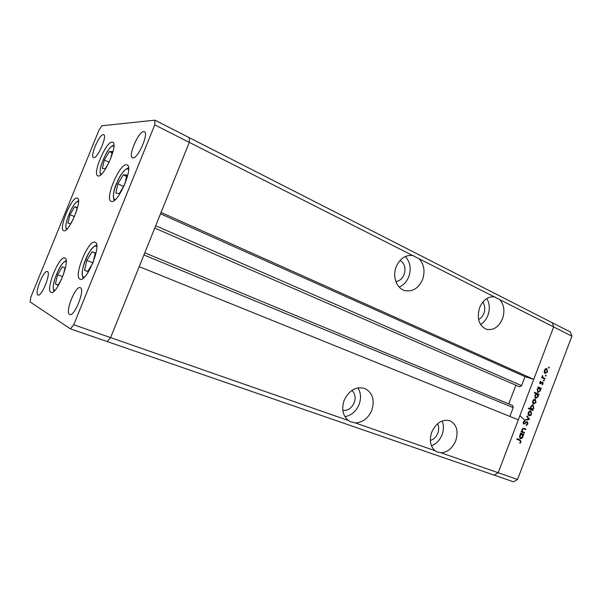 <?xml version="1.0" encoding="UTF-8"?>
<svg xmlns="http://www.w3.org/2000/svg" width="602" height="602" viewBox="0 0 602 602"><rect width="100%" height="100%" fill="white"/><g stroke="black" fill="none" stroke-linecap="round" stroke-linejoin="round"><path stroke-width="0.9" d="M111.536 201.429L111.114 201.309C104.447 199.307 119.339 163.752 126.428 164.745L127.12 164.91C133.915 166.814 118.218 203.596 111.536 201.429M79.998 279.155C73.098 276.867 88.366 239.287 95.003 242.177L95.146 242.23C102.355 243.915 86.53 282.842 80.096 279.2L79.998 279.155M50.929 292.279C45.203 289.871 59.395 255.007 64.873 257.987L64.888 257.995C71.096 259.334 56.656 295.477 51.132 292.376L50.929 292.279M63.767 230.732L63.654 230.694C58.161 229.257 71.668 196.47 77.079 198.073L77.365 198.156C82.963 199.48 68.861 233.275 63.767 230.732M98.269 175.987L97.802 175.874C92.144 174.204 105.884 141.673 112.055 142.11L112.74 142.245C118.504 143.825 104.093 177.417 98.269 175.987M80.359 287.726L80.254 287.681C75.604 285.25 64.79 312.19 69.539 314.394L69.772 314.507C74.46 316.998 85.394 289.284 80.359 287.726M93.867 157.664L93.506 157.589C89.818 156.52 99.21 134.404 103.258 134.622L103.717 134.705C107.457 135.728 97.75 158.341 93.867 157.664M37.903 294.95C34.209 293.317 43.803 269.598 47.355 271.547L47.43 271.577C51.343 272.714 41.636 297.027 38.054 295.018L37.903 294.95M143.682 131.612C138.452 131.417 127.82 156.242 132.493 157.732L133.034 157.852C138.061 158.635 149.108 133.185 144.375 131.733L143.682 131.612M154.744 124.862L189.299 142.365L189.321 137.692L570.44 332.011L571.9 336.172L553.674 326.939L552.26 322.74L553.674 326.939L189.299 142.365L161.065 212.423L533.733 379.335L553.674 326.939L498.193 472.736L518.322 419.835L139.212 266.656L110.61 337.617L107.141 341.537L110.61 337.617L189.299 142.365L189.321 137.692L154.947 120.167L101.956 125.758L99.037 129.979L30.845 297.117L30.1 301.918L70.374 328.85L73.745 324.764L154.744 124.862L154.947 120.167M571.9 336.172L517.532 479.478L498.193 472.736L494.234 475.159L498.193 472.736L440.935 452.772L436.841 451.824L435.05 450.725L355.157 422.875L350.394 421.709L348.37 420.505L73.745 324.764M517.532 479.478L513.574 481.833L70.374 328.85M342.847 410.429C347.896 410.767 351.688 408.201 354.209 402.723C355.917 397.629 355.15 393.52 351.892 390.389M395.89 281.601C399.608 281.014 402.347 278.666 404.1 274.557C406.019 268.251 404.702 263.503 400.149 260.335M478.59 319.504C480.945 318.323 482.706 316.291 483.865 313.409C485.347 309.074 484.979 305.327 482.751 302.166M430.34 440.438C433.711 439.475 436.202 437.067 437.82 433.207C439.084 429.685 438.986 426.525 437.541 423.733M440.935 452.772C447.482 452.35 452.403 448.355 455.714 440.784C458.626 431.235 456.752 424.583 450.1 420.828C442.432 418.864 436.322 422.612 431.769 432.078C429.143 440.107 430.242 446.323 435.05 450.725M431.446 445.796C436.239 443.975 439.784 440.295 442.056 434.749C443.877 429.76 443.907 425.155 442.146 420.926M355.157 422.875C362.645 422.574 368.191 418.382 371.803 410.278C374.926 400.044 372.646 392.805 364.97 388.553C356.128 386.183 349.198 390.073 344.178 400.232C341.357 408.856 342.749 415.613 348.37 420.505M344.938 416.652C351.38 415.47 356.098 411.414 359.085 404.499C361.305 398.306 360.914 392.767 357.912 387.884M412.596 255.474C405.379 254.849 399.924 258.597 396.229 266.709C392.218 276.386 396.56 288.366 404.672 290.525C412.498 292.053 418.45 288.411 422.529 279.606C425.298 271.276 424.117 264.316 418.984 258.709M399.186 287.056C403.521 285.22 406.704 281.811 408.743 276.822C411.429 268.778 410.286 262.013 405.319 256.512M494.182 296.801C487.876 296.432 483.03 300.037 479.651 307.614C476.618 318.353 478.876 325.577 486.424 329.302C493.324 330.648 498.674 327.149 502.467 318.804C505.04 311.038 504.122 304.635 499.72 299.608M480.531 324.486C483.82 322.522 486.281 319.489 487.913 315.373C490.111 309.082 489.727 303.468 486.762 298.547M143.923 254.962L513.22 407.622L509.864 416.418M533.733 379.335L525.019 376.641L521.595 385.634L519.654 386.86L154.752 228.098M515.876 385.22L508.743 403.912M513.22 407.622L512.633 405.53M160.516 213.793L525.019 376.641M524.53 432.499L524.312 433.064L521.061 431.784L521.279 431.22L521.866 431.453L521.889 429.452L524.116 428.361L525.839 429.045L525.629 429.61L523.341 428.774L522.25 429.708L522.513 431.611L524.53 432.499L523.198 431.988L522.987 432.545M527.382 421.709L527.894 423.981L526.208 425.494L526.186 424.877L527.442 423.8L527.156 422.265L523.695 424.026L523.251 422.055L524.635 420.685L524.718 421.31L523.68 422.303L523.89 423.454L527.382 421.709M529.527 419.338L525.471 420.188L525.704 419.579L528.639 419.022L526.863 416.539L527.089 415.929L529.527 419.338L528.624 419.007M529.053 415.711L528.142 414.612L528.27 412.648L529.467 411.128L530.851 410.978L531.611 414.026C530.987 415.425 530.136 415.99 529.068 415.719L529.053 415.711M533.477 404.077L532.574 402.964L532.702 400.992L533.891 399.48L535.276 399.344L536.021 402.414L533.477 404.077M538.489 387.763L537.895 387.5L538.113 386.935L541.303 388.35L541.093 388.915L540.536 388.666L540.438 390.796L537.985 392.489L537.142 389.328L538.489 387.763M549.205 367.732L548.648 368.085L549.001 367.032L549.205 367.732L548.445 367.513M545.134 373.406L544.238 372.269L544.374 370.29L545.555 368.793L546.751 368.627L547.654 371.803L545.134 373.406M546.142 375.791L545.578 376.145L545.42 375.46L545.976 375.106L546.142 375.791L545.382 375.565M545.036 378.523L544.825 379.079L541.642 377.642L541.86 377.085L542.327 377.296L542.522 375.505L542.921 377.446L545.036 378.523L543.674 378.109L543.531 378.492M544.261 380.742L543.696 381.104L543.531 380.419L544.065 380.05L544.261 380.742L543.501 380.517M540.235 383.76L539.836 382.232L540.731 381.269L540.43 383.196L542.688 382.052L543.094 383.798L542.176 384.904L542.492 382.616L540.235 383.76M536.262 393.708L534.343 392.873L534.561 392.308L539.053 394.272L538.843 394.829L538.286 394.588L538.188 396.718L535.72 398.411L534.885 395.266L536.262 393.708M532.499 409.714L533.094 409.962L532.875 410.519L528.353 408.63L528.571 408.066L530.46 408.856L530.528 406.719L533.109 405.041L533.846 408.141L532.499 409.714L531.152 409.24L533.094 409.962M520.963 433.876L520.361 433.636L520.572 433.071L523.823 434.351L523.612 434.915L523.048 434.689L522.957 436.804C522.31 438.218 521.445 438.798 520.361 438.534L519.594 435.472L520.963 433.876L523.048 434.689M520.617 441.755L519.887 440.476L516.825 439.294L517.043 438.73L520.06 439.896L521.061 441.958L519.977 443.275L519.759 442.816L520.617 441.755M520 415.764L524.192 419.556M524.304 419.76L525.027 421.37M546.503 368.575L546.925 368.695M545.991 368.612L546.323 369.131M547.248 371.682L547.654 371.803M545.231 372.826L544.675 373.082M546.714 369.252L544.765 370.471L545.465 372.894L547.271 371.622L546.714 369.252M544.351 370.35L544.765 370.471M541.838 377.145L542.327 377.296M542.282 375.829L542.741 375.964M542.176 376.107L542.575 376.227M542.312 377.258L542.921 377.446M541.808 377.221L543.674 378.109M540.28 381.593L540.859 381.766M539.821 382.278L540.227 382.405M539.723 382.97L540.43 383.196L539.723 382.97M542.688 383.67L543.094 383.798M541.552 382.458L542.131 382.631M541.002 383.015L541.537 383.181M539.904 383.489L540.807 383.775M538.053 387.086L541.303 388.35M539.949 387.921L539.768 388.38M539.851 388.448L540.536 388.666M540.032 390.668L540.438 390.796M537.94 391.842L537.383 392.083M539.505 388.207L537.533 389.494L538.09 391.887L540.054 390.608L539.505 388.207M537.127 389.359L537.533 389.494M534.508 392.436L539.053 394.272M537.699 393.828L537.518 394.302M537.578 394.355L538.286 394.588M537.782 396.583L538.188 396.718M535.675 397.764L535.118 398.005M537.247 394.137L535.276 395.424L535.84 397.817L537.804 396.53L537.247 394.137M534.869 395.288L535.276 395.424M534.817 397.478L535.84 397.817L534.817 397.478M534.433 399.261L534.742 399.796M535.622 402.279L536.021 402.414M533.515 403.46L532.943 403.694M535.065 399.909L533.094 401.165L533.718 403.528L535.629 402.249L535.065 399.909M532.687 401.03L533.094 401.165M531.747 409.488L531.566 409.97M528.541 408.141L530.46 408.856M532.281 404.958L532.582 405.492M533.447 407.998L533.846 408.141M529.858 408.645L530.257 408.856M531.476 409.285L533.455 407.975L532.89 405.597L530.919 406.899L531.476 409.285L530.136 408.811M530.512 406.756L530.919 406.899M531.724 405.199L532.815 405.575M530.046 410.895L530.354 411.437M528.195 414.763L529.271 415.154L531.611 414.026M529.068 415.079L528.496 415.305M531.212 413.867L530.625 411.535L528.669 412.814L529.271 415.154M528.263 412.671L528.669 412.814M528.488 419.052L529.497 419.421M527.435 423.808L527.894 423.981M526.253 421.927L527.156 422.265M526.02 422.085L526.637 422.318M523.431 423.281L524.508 423.943M524.003 421.046L524.718 421.31M523.221 422.13L523.68 422.303M523.1 423.153L523.89 423.454M521.279 431.22L521.866 431.453M523.808 428.263L525.839 429.045M524.508 428.541L524.304 429.083M523.883 428.917L522.611 428.436M522.551 428.481L523.341 428.774M521.851 429.557L522.25 429.708M521.821 431.341L522.513 431.611M521.701 431.386L523.198 431.988M520.572 433.071L523.823 434.351M522.498 433.831L522.288 434.388M519.488 437.541L520.579 437.978L522.957 436.804M520.331 437.88L519.767 438.083M522.566 436.631L521.994 434.275L520 435.622L520.579 437.978M519.601 435.464L520 435.622M518.668 439.987L516.832 439.279M519.157 439.55L519.887 440.476L518.563 439.942M520.61 441.778L521.061 441.958M93.22 262.096L95.259 252.855L92.083 251.771L86.801 260.418L84.596 270.238L87.689 271.532L92.685 263.405M87.734 271.449L84.596 270.238M92.926 262.833L86.801 260.418M95.221 253.028L92.083 251.771M124.975 183.806L126.826 175.031L123.305 174.828L117.887 183.821L115.877 193.144L119.309 193.558L124.388 185.183M123.628 186.432L117.887 183.821M126.548 176.326L123.305 174.828M110.866 158.198L112.363 151.523L109.263 151.576L104.312 160.012L102.37 168.5L105.403 168.628L109 162.54M109.128 162.262L104.312 160.012M112.055 152.9L109.263 151.576M75.89 212.988L77.237 207.344L74.603 206.84L69.998 214.703L67.951 223.161L70.517 223.831L73.414 218.917M74.467 216.585L69.998 214.703M77.101 207.908L74.603 206.84M63.338 274.941L64.993 267.958L62.367 266.791L57.611 274.738L55.399 283.918L57.958 285.265L61.652 279.132M58.146 284.942L55.399 283.918M62.691 276.657L57.611 274.738M155.7 225.735L521.595 385.634M542.605 377.627L543.967 378.041M524.989 422.965L525.501 423.161M522.024 431.521L523.356 432.04M518.48 439.911L519.804 440.446M96.824 246.722L96.124 246.241C90.578 243.735 77.831 275.122 83.663 276.965L84.476 277.078M128.625 169.493L127.496 168.906C121.333 167.988 108.684 199.142 115.132 199.39L115.464 199.397M113.906 146.286L113.071 145.985C107.69 145.564 95.996 174.068 101.535 174.136M78.501 201.888L78.094 201.723C73.512 200.308 62.164 228.12 67.033 228.873L67.123 228.895M54.443 290.826L54.353 290.224L54.887 290.375M66.258 261.915L65.964 261.742C61.396 259.116 49.522 288.283 54.376 290.232M436.345 451.59L436.841 451.824M349.589 421.31L350.394 421.709M144.781 252.832L512.678 405.545M494.039 296.786L495.22 297.027M411.422 255.338L413.551 255.692M546.586 369.207L545.435 368.868M531.513 409.3L530.174 408.826M524.026 428.978L522.694 428.466M83.204 278.222C79.336 270.516 88.599 247.896 96.711 245.037M128.565 167.815C124.606 169.267 120.904 173.76 117.45 181.307M116.653 183.121C113.462 190.51 112.642 196.29 114.199 200.474M113.906 145.067C111.34 146.068 108.781 148.822 106.245 153.344M101.7 163.586C100.037 168.44 99.684 172.225 100.639 174.934M78.493 200.865C76.243 201.896 74.069 204.319 71.962 208.119M67.025 219.835C65.761 224.027 65.55 227.285 66.386 229.61M53.992 291.248C52.871 288.501 53.074 284.656 54.601 279.712M58.642 269.583C60.96 264.933 63.481 261.968 66.205 260.689"/></g></svg>
